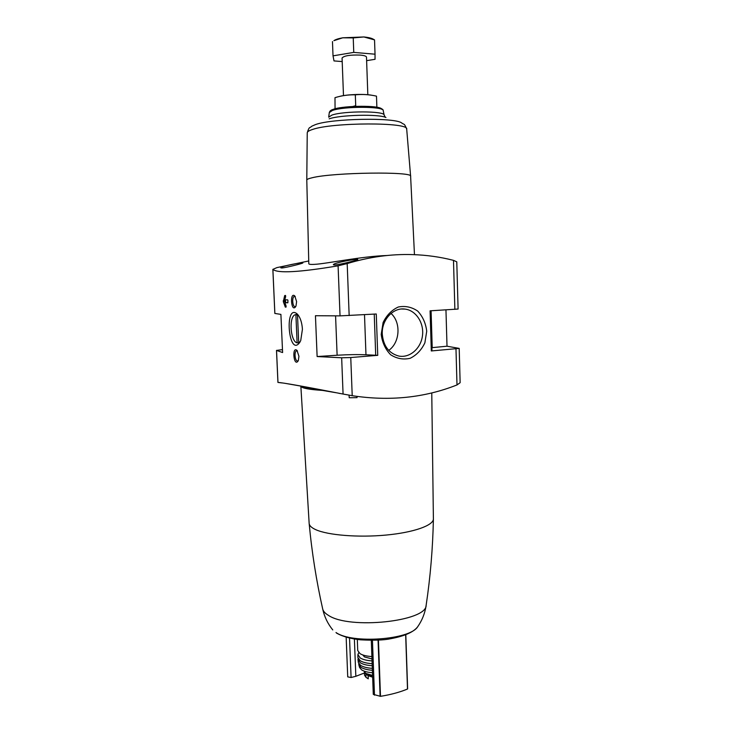 <?xml version="1.0" encoding="UTF-8"?>
<svg xmlns="http://www.w3.org/2000/svg" width="733" height="733" viewBox="0 0 733 733"><rect width="100%" height="100%" fill="white"/><g stroke="black" fill="none" stroke-linecap="round" stroke-linejoin="round"><path stroke-width="1.1" d="M298.331 360.508L298.945 356.265L296.947 350.328C291.771 346.049 293.777 367.187 298.029 361.103L298.331 360.508M295.995 305.963L296.608 301.593L294.758 295.93C289.617 291.432 291.157 312.826 295.573 306.788L295.995 305.963M300.722 340.552L302.427 329.254C301.959 322.401 300.246 317.334 297.296 314.063C284.047 302.399 288.509 358.529 299.815 342.329L300.722 340.552M445.957 309.894L447.011 346.205L459.197 348.395L431.306 350.96L430.088 310.829L458.098 309.042L456.778 261.837L453.489 260.352C440.276 256.962 426.615 255.038 412.487 254.598C391.083 253.93 369.322 256.926 347.185 263.578L338.087 265.832L340.039 315.877L315.447 315.721L317.123 356.55L341.66 357.786L350.759 357.539L377.742 355.34L365.969 354.781C357.832 354.442 348.221 354.589 337.116 355.23L317.123 356.55M338.087 265.832C299.284 272.328 277.55 273.51 272.887 269.377L276.882 267.618L308.74 260.966M272.85 269.313L274.838 313.44L280.904 314.393L282.599 352.555L276.533 350.429L277.972 382.434C282.434 382.599 304.131 386.465 343.071 394.042L352.216 395.692C389.498 401.391 424.425 397.817 456.998 384.944L460.141 382.681L459.197 348.395M287.959 300.594L287.803 302.793L284.88 302.711L286.062 305.881L285.962 307.118L285.329 307.1L283.314 301.712L284.661 295.619L285.43 295.417L285.659 296.673L284.752 299.788L287.657 299.852L287.959 300.594M282.013 382.938L277.972 382.434M339.819 393.502L338.399 393.163M301.089 386.584L322.465 390.405C309.775 389.589 302.647 388.316 301.089 386.584L305.01 386.813L285.879 383.478M336.273 392.76L322.465 390.405M431.764 392.906L433.395 518.973C433.432 525.433 413.76 532.488 385.998 535.072C358.29 537.692 327.908 535.209 315.749 529.666C311.589 527.778 309.399 525.726 309.161 523.527L300.878 386.548M349.027 395.096L349.247 397.744L357.035 397.653L357.035 396.425M406.687 129.054C403.938 122.493 404.414 125.169 401.592 122.878C394.29 117.317 331.921 118.471 315.538 124.564L311.864 126.168C309.225 128.66 309.473 125.948 307.237 132.765C307.292 131.693 309.033 130.602 312.46 129.494C332.434 122.246 409.371 122.118 406.696 129.118L410.617 176.323C414.09 171.339 333.203 172.356 312.231 177.734C308.593 178.568 306.779 179.365 306.788 180.126L308.804 263.715C308.831 264.338 310.71 264.558 314.439 264.366C326.542 263.779 361.79 256.248 387.116 255.505M281.802 267.985C286.246 267.664 303.389 263.284 302.83 262.936C303.141 261.938 280.171 266.336 280.776 267.811L281.802 267.985M334.779 265.007C340.149 264.65 358.364 259.949 357.759 259.473C358.089 258.3 332.681 263.01 333.359 264.769L334.779 265.007M282.462 349.623L276.533 350.429M372.657 677.219L368.131 675.634L365.84 674.122L364.393 672.115L364.503 675.175M372.621 676.128L367.581 674.314M306.788 180.126L307.237 132.765M381.206 334.404L383.102 322.529C386.639 315.236 391.706 310.059 398.303 307.008C405.248 305.661 411.708 307.008 417.682 311.067C422.739 316.5 425.763 323.216 426.725 331.215L424.883 342.797C421.502 349.943 416.591 355.111 410.15 358.3C403.278 359.857 396.791 358.675 390.671 354.772C385.421 349.384 382.26 342.595 381.206 334.404M340.039 315.877L376.267 313.99L377.742 355.34M418.241 625.945L417.636 626.816C422.19 620.301 425.03 613.109 426.148 605.22L426.139 605.302C426.808 621.456 349.192 629.757 328.357 615.308C325.159 613.384 323.28 611.313 322.722 609.096L322.703 609.013C324.398 616.792 327.761 623.765 332.773 629.922L332.113 629.106M371.888 656.566C366.674 656.246 362.725 655.284 360.04 653.662L357.731 650.556L357.31 639.46M371.979 658.958L364.466 656.905L362.798 654.954M372.052 660.891C366.839 660.57 362.89 659.59 360.205 657.959L357.906 654.551L358.749 652.645M372.153 663.686C366.885 663.356 362.89 662.357 360.178 660.699L357.851 657.474L357.906 654.551M372.227 665.72C366.967 665.39 362.991 664.391 360.288 662.724L357.979 659.663L358.107 658.555M372.327 668.349C367.169 668.02 363.256 667.021 360.609 665.372L358.355 662.577L357.979 659.663M372.401 670.264C367.37 669.925 363.559 668.945 360.975 667.323L358.804 664.749L358.767 663.612M372.492 672.72C367.719 672.381 364.109 671.437 361.644 669.889L359.582 667.488M372.593 675.414L365.703 673.389L364.072 671.089M368.131 675.634L368.25 678.831L365.969 677.31L364.512 675.166M347.726 676.88L346.159 637.224L347.726 676.88L351.089 677.512L355.835 676.302L354.387 639.039M364.42 672.986L355.835 676.302M371.292 640.312L373.289 694.371L380.491 696.332C390.836 694.655 399.842 692.218 407.493 689.029L405.807 634.696L407.63 688.883M447.011 346.205L431.893 347.671M431.306 350.96L431.994 350.841L430.775 310.792M349.247 397.744L357.035 397.653M298.423 315.419L295.839 314.585C288.005 315.272 290.58 344.785 298.294 342.787L300.191 341.66M295.28 296.599L294.492 296.389C291.661 296.59 292.458 307.329 295.252 306.632L295.82 306.357M297.488 350.979L296.7 350.805C293.906 351.08 294.959 361.708 297.717 360.948L298.267 360.663M382.278 334.129C381.462 320 393.117 307.283 404.918 309.079C415.987 310.297 424.224 323.024 422.455 335.787C420.87 348.569 409.692 358.263 398.743 356.036C388.893 353.333 383.405 346.031 382.278 334.129M391.01 313.431C401.263 322.465 399.998 342.678 388.737 350.383M287.95 302.601L284.88 302.711M285.696 302.665L285.467 299.806M298.697 342.687L297.506 314.842M295.894 314.576L297.103 342.732M335.054 108.484L334.99 97.663C341.642 95.602 348.422 94.658 355.322 94.832L355.716 105.68L353.004 106.441M376.863 106.862L376.487 96.142C369.386 94.539 362.331 94.099 355.322 94.832M339.388 96.472C346.92 94.365 364.484 93.732 372.071 95.299M367.829 94.731L366.491 57.119C366.298 56.139 364.209 55.461 360.224 55.085C350.081 54.755 344.024 55.735 342.064 58.017L343.484 95.629M342.201 61.572L334.01 60.921L333.02 55.855L353.764 52.391L375.03 54.196L375.049 59.3L366.619 60.665M374.536 39.884L363.88 36.962L353.233 37.905L342.714 37.804L333.909 40.672C335.512 39.536 338.444 38.574 342.714 37.804L363.88 36.962C368.433 37.41 371.594 38.162 373.354 39.234L374.536 39.884L375.03 54.196M353.764 52.391L353.233 37.905M333.02 55.855L332.47 41.552M272.887 269.377L274.866 313.467M341.66 357.786L343.071 394.042M350.759 357.539L352.216 395.692M455.981 348.945L456.998 384.944M347.185 263.578L349.165 315.584M453.489 260.352L454.872 309.372M381.71 109.309C381.948 105.314 344.07 105.277 333.607 109.327M384.147 115.081L383.203 110.573C384.119 106.303 343.539 106.193 332.361 110.5L329.3 112.543C329.722 111.022 331.05 109.959 333.286 109.354C340.103 106.203 373.876 104.993 380.647 108.2C382.544 109.162 383.396 109.932 383.194 110.5M385.393 117.307L384.165 115.145C385.137 110.875 343.328 110.811 331.829 115.136L328.686 117.179M385.952 117.527C379.318 113.927 340.057 114.815 329.163 118.847M335.998 632.524L336.713 633.211C342.916 636.611 350.869 638.81 360.572 639.827C374.132 640.514 384.129 640.156 390.552 638.736C404.543 636.116 413.577 632.139 417.636 626.816C409.829 639.836 352.005 643.986 335.998 632.524M365.84 674.122L365.969 677.31M349.54 638.095L351.089 677.512M378.448 640.092L380.491 696.332M378.063 640.12L380.115 696.332M405.661 634.751L407.493 689.029M372.446 640.303L374.481 695.168M431.086 310.774L432.213 347.644M335.577 315.868L337.116 355.23M374.242 314.109L375.708 355.377M364.503 314.677L365.969 354.781M286.044 307.063L285.329 307.1M286.136 306.825L285.155 306.88M285.219 301.62L283.314 301.712M285.174 300.594L283.268 300.686M285.595 295.582L284.661 295.619M276.497 350.383L277.935 382.434M410.617 176.323L414.466 254.663M329.3 112.543L328.696 117.115M433.395 518.973C432.809 548.128 430.39 576.908 426.139 605.302M309.161 523.527C311.882 552.563 316.409 581.086 322.722 609.096M358.804 664.749L359.628 667.635M297.964 314.814L297.296 314.063M296.398 314.558L295.839 314.585M404.918 309.079L401.638 309.005"/></g></svg>
